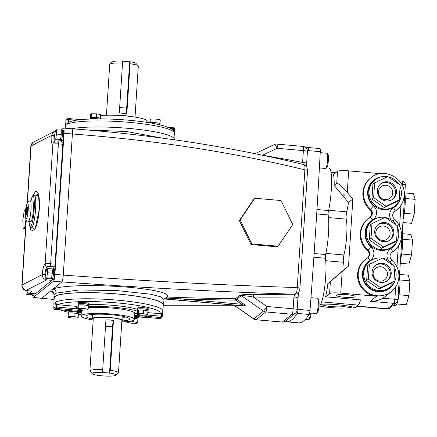 <?xml version="1.0" encoding="UTF-8"?>
<svg xmlns="http://www.w3.org/2000/svg" width="437" height="437" viewBox="0 0 437 437"><rect width="100%" height="100%" fill="white"/><g stroke="black" fill="none" stroke-linecap="round" stroke-linejoin="round"><path stroke-width="0.66" d="M311.226 313.056A6.692 1.038 95 0 1 309.909 318.688A6.692 1.038 95 0 1 309.86 318.737A6.692 1.038 95 0 1 309.811 318.775M310.434 312.985A7.647 1.185 95 0 1 308.915 319.545A7.647 1.185 95 0 1 308.861 319.6A7.647 1.185 95 0 1 308.664 319.676L305.326 319.381M320.223 152.655L327.013 153.25A7.647 1.185 95 0 1 327.187 153.365L328.023 154.387A6.692 1.038 95 0 1 328.329 160.898A6.692 1.038 95 0 1 326.914 167.502A6.692 1.038 95 0 1 326.865 167.551A6.692 1.038 95 0 1 326.816 167.584M327.187 153.365A7.647 1.185 95 0 1 327.537 160.805A7.647 1.185 95 0 1 325.92 168.354A7.647 1.185 95 0 1 325.865 168.409A7.647 1.185 95 0 1 325.674 168.485L319.398 167.934M336.381 295.166A9.45 1.382 -176.3 0 0 336.255 295.368A9.45 1.382 -176.3 0 0 344.831 297.307A9.45 1.382 -176.3 0 0 354.981 296.805A9.45 1.382 -176.3 0 0 355.112 296.592A9.45 1.382 -176.3 0 0 346.492 294.658A9.45 1.382 -176.3 0 0 336.381 295.166M338.631 274.431L340.084 273.18L338.708 274.338A8.532 1.245 -176.3 0 0 338.73 274.349M343.843 193.82L343.853 194.82L345.121 195.312L344.853 194.012L343.843 193.82L343.717 194.115M345.072 195.339A8.532 1.245 3.7 0 1 344.132 194.995M321.73 304.119A12.007 1.753 -176.3 0 0 321.714 304.19A12.007 1.753 -176.3 0 0 332.612 306.654A12.007 1.753 -176.3 0 0 345.503 306.009A12.007 1.753 -176.3 0 0 345.672 305.742A12.007 1.753 -176.3 0 0 345.662 305.665M372.084 272.033A9.712 9.488 51 0 0 387.75 280.423A9.712 9.488 51 0 0 385.997 264.407A9.712 9.488 51 0 0 372.084 272.033M374.717 231.288A9.712 9.488 51 0 0 390.383 239.678A9.712 9.488 51 0 0 388.63 223.657A9.712 9.488 51 0 0 374.717 231.288M377.355 190.537A9.712 9.488 51 0 0 393.021 198.928A9.712 9.488 51 0 0 391.262 182.912A9.712 9.488 51 0 0 377.355 190.537M404.815 193.176A16.448 2.546 95 0 1 403.122 219.434M402.182 233.921A16.448 2.546 95 0 1 400.483 260.184M399.549 274.671A16.448 2.546 95 0 1 399.358 292.025A16.448 2.546 95 0 1 396.048 305.332A16.448 2.546 95 0 1 395.66 305.479L393.273 305.272M382.331 258.191A16.448 16.071 51 0 0 369.587 261.468A16.448 16.071 51 0 0 363.748 272.835A16.448 16.071 51 0 0 372.559 288.606A16.448 16.071 51 0 0 390.285 287.043A16.448 16.071 51 0 0 396.124 275.681A16.448 16.071 51 0 0 394.808 268.083M393.497 265.62A16.448 16.071 51 0 0 382.949 258.311M369.587 261.468L368.784 262.118A16.448 16.071 51 0 0 362.945 273.486A16.448 16.071 51 0 0 371.756 289.256A16.448 16.071 51 0 0 389.482 287.693L390.285 287.043M384.97 217.446A16.448 16.071 51 0 0 372.22 220.723A16.448 16.071 51 0 0 366.381 232.085A16.448 16.071 51 0 0 375.197 247.855A16.448 16.071 51 0 0 392.918 246.293A16.448 16.071 51 0 0 398.757 234.931A16.448 16.071 51 0 0 397.441 227.338M396.13 224.875A16.448 16.071 51 0 0 385.587 217.566M372.22 220.723L371.417 221.373A16.448 16.071 51 0 0 365.578 232.735A16.448 16.071 51 0 0 374.394 248.506A16.448 16.071 51 0 0 392.115 246.943L392.918 246.293M387.603 176.695A16.448 16.071 51 0 0 374.853 179.973A16.448 16.071 51 0 0 369.014 191.34A16.448 16.071 51 0 0 377.83 207.111A16.448 16.071 51 0 0 395.551 205.548A16.448 16.071 51 0 0 401.395 194.186A16.448 16.071 51 0 0 400.079 186.588M398.762 184.124A16.448 16.071 51 0 0 388.22 176.816M374.853 179.973L374.05 180.623A16.448 16.071 51 0 0 368.211 191.99A16.448 16.071 51 0 0 377.027 207.761A16.448 16.071 51 0 0 394.748 206.198L395.551 205.548M369.959 209.613L370.56 209.126A20.637 20.168 -129 0 1 363.486 192.111A20.637 20.168 -129 0 1 370.816 177.859L370.215 178.345A20.637 20.168 51 0 0 362.885 192.602A20.637 20.168 51 0 0 369.959 209.613A5.162 5.042 -129 0 1 370.188 217.173M326.494 167.874L329.241 168.114A25.865 4.004 95 0 1 331.546 183.212A25.865 4.004 95 0 1 328.608 210.547A2.425 0.377 -85 0 0 328.176 212.568A2.425 0.377 -85 0 0 328.154 214.928A25.876 4.004 95 0 1 325.631 254.542A2.425 0.377 -85 0 0 325.39 258.245A25.876 4.004 95 0 1 324.866 285.53A25.876 4.004 95 0 1 319.747 305.714A25.876 4.004 95 0 1 319.13 305.944L318.95 305.927M306.058 147.864A242.797 37.566 95 0 1 307.992 147.498A3.944 0.612 95 0 1 308.003 147.498L319.939 148.547A3.944 0.612 95 0 1 319.95 148.547A3.944 0.612 95 0 1 320.277 151.666A1092.576 169.032 95 0 1 310.008 310.434A3.944 0.612 95 0 1 309.21 314.465A242.797 37.566 95 0 1 303.879 320.698A242.797 37.566 95 0 1 298.804 322.888A3.944 0.612 95 0 1 298.793 322.888A3.944 0.612 95 0 1 298.782 322.888M310.008 310.434L298.061 309.385A3.944 0.612 95 0 1 297.264 313.416A242.797 37.566 95 0 1 291.927 319.649A242.797 37.566 95 0 1 286.858 321.84A3.944 0.612 95 0 1 286.847 321.84A3.944 0.612 95 0 1 286.503 320.425M367.32 250.363L367.921 249.877A20.637 20.168 -129 0 1 368.178 218.604L367.577 219.09A20.637 20.168 51 0 0 367.32 250.363A5.162 5.042 -129 0 1 367.55 257.923M382.741 298.22A20.637 20.168 -129 0 0 385.287 296.472L391.514 291.435A20.637 20.168 -129 0 1 369.276 293.396A20.637 20.168 -129 0 1 358.22 273.606A20.637 20.168 -129 0 1 365.545 259.354L364.944 259.84A20.637 20.168 51 0 0 357.613 274.097A20.637 20.168 51 0 0 376.607 296.253L370.385 301.29C374.728 301.41 378.846 300.388 382.741 298.22L394.879 299.29L395.682 286.803M319.95 148.547L308.003 147.498A3.944 0.612 95 0 1 308.331 150.618L320.277 151.666M334.179 185.37L336.73 183.305L337.506 171.32L333.48 174.576A21.85 3.381 -85 0 1 334.179 185.37L348.469 202.506A21.85 3.381 95 0 1 346.705 211.836A4.446 0.688 -85 0 0 346.235 219.128A21.85 3.381 95 0 1 343.914 254.979A4.446 0.688 -85 0 0 343.444 262.276A21.85 3.381 95 0 1 344.132 269.618L327.826 283.646A21.85 3.381 -85 0 1 325.576 296.821L360.465 299.886A21.85 3.381 95 0 1 358.236 305.102L355.024 307.703A24.281 3.545 -176.3 0 0 320.818 304.141M352.342 306.927A19.425 2.835 3.7 0 1 338.025 308.019A19.425 2.835 3.7 0 1 319.212 305.944M378.977 289.065L392.24 282.783L393.945 281.401L394.901 266.597L382.599 258.07L369.336 264.347L367.632 265.729L366.67 280.538L378.977 289.065L380.682 287.683L393.945 281.401M381.61 248.314L394.873 242.038L396.583 240.656L397.539 225.847L385.232 217.32L371.969 223.602L370.265 224.984L369.309 239.787L381.61 248.314L383.32 246.938L396.583 240.656M384.249 207.57L397.512 201.288L399.216 199.906L400.172 185.102L387.87 176.575L374.607 182.852L372.898 184.234L371.942 199.043L384.249 207.57L385.953 206.188L399.216 199.906M328.608 210.547L316.967 209.525M344.132 269.618L348.524 266.062L342.16 271.53L340.767 293.101L376.607 296.253M340.767 293.101A9.712 1.42 -176.3 0 0 329.602 293.566L330.377 281.581L342.16 271.53M325.576 296.821L329.602 293.566M337.506 171.32A9.712 1.42 3.7 0 1 348.671 170.862L347.278 192.433L352.861 198.95L348.524 266.062M380.359 173.647L348.671 170.862M348.469 202.506L352.861 198.95M347.278 192.433C341.783 186.228 338.271 183.185 336.73 183.305M327.826 283.646L330.377 281.581M339.707 273.529L340.084 273.18M374.607 182.852L373.646 197.661L371.942 199.043M373.646 197.661L385.953 206.188M371.969 223.602L371.013 238.405L369.309 239.787M371.013 238.405L383.32 246.938M369.336 264.347L368.38 279.156L366.67 280.538M368.38 279.156L380.682 287.683M399.565 274.42L408.213 275.179L409.879 280.844L400.002 279.975M409.879 280.844L408.923 295.652L399.008 294.784M408.923 295.652L406.295 304.797L396.894 303.966M402.635 239.23L412.517 240.099L410.846 234.434L402.198 233.675M412.517 240.099L411.556 254.908L401.641 254.034M411.556 254.908L408.928 264.046L400.281 263.287M405.274 198.48L415.15 199.348L413.478 193.684L404.831 192.925M415.15 199.348L414.194 214.157L404.274 213.289M414.194 214.157L411.567 223.302L402.919 222.542M32.693 295.368L33.217 297.531L54.128 299.438M163.252 305.753L234.724 305.753M165.934 297.996L164.137 298.777M53.986 294.462L50.725 290.927A3.643 3.6 -159 0 1 54.122 294.784L53.675 293.773M164.52 298.16L163.973 299.509L160.636 296.778L150.71 294.232L116.848 290.572L79.119 289.977L56.144 293.145A3.643 3.474 65.7 0 0 52.882 289.179C60.339 285.465 91.819 284.645 120.749 286.683C149.913 288.584 171.506 293.047 167.245 297.034L180.541 297.51L180.328 298.875L166.393 298.061L166.639 297.067L167.245 297.034L167.054 298.056M166.639 297.067L165.956 297.624L166.022 299.105L166.393 298.061M54.172 298.761A54.991 8.03 3.7 0 1 53.871 297.816A54.991 8.03 3.7 0 1 54.625 296.608A54.991 8.03 3.7 0 1 113.571 293.653A54.991 8.03 3.7 0 1 163.624 304.911A54.991 8.03 3.7 0 1 163.203 305.813L234.8 305.802M180.541 297.51A2432.801 2377.105 51 0 0 235.499 298.75L239.864 295.215C242.983 294.543 247.604 294.254 253.728 294.347A2.425 0.404 -89.7 0 0 253.367 297.078L266.952 306.495L293.151 308.801L293.915 296.969L294.959 294.221C221.477 291.949 143.784 287.841 61.879 281.903C62.513 281.062 62.977 278.795 63.272 275.091C145.494 281.046 223.493 285.208 297.264 287.579A4.856 0.71 3.7 0 1 299.919 288.387L299.919 288.387C299.334 289.791 300.896 289.42 297.865 293.172A4.856 4.747 51 0 1 297.848 293.183A4.856 4.747 51 0 1 294.959 294.221C296.373 293.418 297.138 291.206 297.264 287.579L304.873 169.829C232.096 152.109 154.605 140.162 72.4 133.99C72.575 130.395 72.367 128.669 71.777 128.811M86.821 129.92L126.67 131.553L162.302 138.103M71.75 128.74A54.991 8.03 3.7 0 1 133.738 128.871A54.991 8.03 3.7 0 1 174.336 139.288L174.303 139.764M299.919 288.387L307.533 170.643A4.856 0.71 3.7 0 0 304.873 169.829C305.217 166.355 304.704 164.607 303.344 164.596M33.217 297.531L53.516 281.166C54.15 280.33 54.614 278.058 54.909 274.36L64.037 133.252C64.212 129.658 64.004 127.932 63.414 128.074L71.919 128.757C153.868 134.88 231.146 146.827 303.748 164.596L303.748 164.596C303.338 163.946 307.408 166.699 306.883 166.994L307.533 170.643M64.037 133.252L72.4 133.99L63.272 275.091L54.909 274.36M261.834 245.496L265.636 245.829M278.112 246.206L277.309 246.856L251.029 244.545L239.361 220.559L253.979 198.879L254.782 198.229L281.067 200.539L292.735 224.531L278.112 246.206L251.832 243.895L240.164 219.909L239.361 220.559M51.899 279.09A5.342 0.825 -85 0 0 52.123 279.352L53.314 279.456A5.342 0.825 -85 0 0 53.445 279.407A5.342 0.825 -85 0 0 54.641 273.813A5.342 0.825 -85 0 0 54.254 268.815L53.057 268.711A5.342 0.825 -85 0 0 52.932 268.755A5.342 0.825 -85 0 0 52.79 268.93M63.414 128.074L60.863 130.139A5.097 0.787 -85 0 0 60.809 130.139A5.097 0.787 -85 0 0 60.754 130.144M60.869 140.375A5.342 0.825 -85 0 0 61.093 140.643L62.283 140.747A5.342 0.825 -85 0 0 62.415 140.698A5.342 0.825 -85 0 0 63.611 135.104A5.342 0.825 -85 0 0 63.223 130.106L62.027 130.002A5.342 0.825 -85 0 0 61.901 130.046A5.342 0.825 -85 0 0 61.759 130.221M32.136 295.079A5.342 0.825 -85 0 0 32.365 295.341L33.556 295.445A5.342 0.825 -85 0 0 33.682 295.401A5.342 0.825 -85 0 0 34.315 293.768M61.524 140.681A7.282 1.125 -85 0 0 61.737 142.107M62.846 144.281L58.383 143.888C55.625 143.757 53.789 143.866 52.872 144.221A2.425 2.343 71.1 0 1 54.434 142.162L58.192 141.796L62.655 142.183A2.425 0.377 95 0 1 62.846 144.281L55.095 264.15A2.425 0.377 95 0 1 54.538 266.87A2.425 0.377 95 0 1 54.478 266.892A2.425 0.377 95 0 1 54.467 266.887L50.031 266.499M54.368 266.881A7.282 1.125 -85 0 0 53.489 268.75M52.254 279.363A2.425 0.377 95 0 1 51.916 280.336L35.255 293.822A2.425 0.377 95 0 1 35.195 293.844A2.425 0.377 95 0 1 35.14 293.811M32.365 295.341A5.342 0.825 -85 0 0 32.491 295.292A5.342 0.825 -85 0 0 33.125 293.664M52.123 279.352A5.342 0.825 -85 0 0 52.249 279.303A5.342 0.825 -85 0 0 53.445 273.709A5.342 0.825 -85 0 0 53.057 268.711M61.093 140.643A5.342 0.825 -85 0 0 61.218 140.594A5.342 0.825 -85 0 0 62.415 135A5.342 0.825 -85 0 0 62.027 130.002M25.963 290.458L26.1 294.538L31.022 294.844A5.097 0.787 -85 0 0 31.191 294.997L32.382 295.101A5.097 0.787 -85 0 0 32.507 295.057A5.097 0.787 -85 0 0 33.07 293.659M31.191 294.997A5.097 0.787 -85 0 0 31.311 294.948A5.097 0.787 -85 0 0 31.644 294.336L31.885 293.555M31.022 294.844L31.644 294.336M45.863 278.544L46.764 277.812L47.518 272.775L47.371 268.465L46.464 269.197L45.71 274.234L45.863 278.544L50.779 278.85A5.097 0.787 -85 0 0 50.949 279.003L52.14 279.106A5.097 0.787 -85 0 0 52.265 279.063A5.097 0.787 -85 0 0 53.407 273.72A5.097 0.787 -85 0 0 53.035 268.952L51.839 268.848A5.097 0.787 -85 0 0 51.785 268.853M50.949 279.003A5.097 0.787 -85 0 0 51.069 278.959A5.097 0.787 -85 0 0 51.402 278.347L51.659 277.457A5.097 0.787 -85 0 0 52.183 273.966L52.276 272.53A5.097 0.787 -85 0 0 52.172 269.547L52.15 268.886L47.371 268.465M51.659 277.457L52.183 273.966M50.779 278.85L51.402 278.347M54.833 139.835L55.734 139.103L56.488 134.066L56.34 129.756L55.433 130.488L54.68 135.525L54.833 139.835L59.749 140.14A5.097 0.787 -85 0 0 59.918 140.293L61.114 140.397A5.097 0.787 -85 0 0 61.235 140.353A5.097 0.787 -85 0 0 62.376 135.011A5.097 0.787 -85 0 0 62.005 130.242L60.809 130.139M59.918 140.293A5.097 0.787 -85 0 0 60.038 140.25A5.097 0.787 -85 0 0 60.377 139.638L60.628 138.748A5.097 0.787 -85 0 0 61.153 135.257L61.246 133.82A5.097 0.787 -85 0 0 61.142 130.838L61.12 130.177L56.34 129.756M60.628 138.748L61.153 135.257M59.749 140.14L60.377 139.638M54.478 266.892L50.015 266.499A2.425 0.377 -85 0 0 50.015 266.499L47.354 266.39C46.147 267.51 45.355 270.192 44.967 274.441L45.77 275.993M54.86 134.334L53.937 135.732C53.778 139.878 54.264 141.981 55.395 142.052M38.068 193.667L36.347 195.263M33.026 227.874L34.408 229.753M30.754 221.641A10.379 1.606 -85 0 0 31 221.548A10.379 1.606 -85 0 0 33.327 210.678A10.379 1.606 -85 0 0 32.573 200.965L30.186 200.752A10.379 1.606 95 0 1 30.94 210.47A10.379 1.606 95 0 1 28.613 221.34A10.379 1.606 95 0 1 28.367 221.433L30.754 221.641M26.553 214.649A3.78 0.584 -85 0 0 26.646 214.616A3.78 0.584 -85 0 0 27.493 210.656A3.78 0.584 -85 0 0 27.214 207.122L26.979 207.1A3.78 0.584 95 0 1 27.252 210.634A3.78 0.584 95 0 1 26.406 214.594A3.78 0.584 95 0 1 26.318 214.627L26.553 214.649M47.354 266.39A2.425 2.316 -124 0 1 45.142 263.773C46.043 263.478 47.873 263.467 50.632 263.757L55.095 264.15M47.114 278.653A2.425 0.377 95 0 1 46.732 279.882C43.842 279.347 42.334 277.615 42.209 274.687L42.22 274.529C42.717 268.864 43.695 265.275 45.142 263.773L52.872 144.221C51.528 144.144 50.965 141.342 51.189 135.82L53.773 131.766L33.556 142.085A4.856 4.665 -117 0 0 31.065 145.936L27.416 202.386M51.916 280.336L46.732 279.882L26.46 290.228A2.425 0.355 -176.3 0 0 26.417 290.25A2.425 0.355 -176.3 0 0 28.405 290.785A4.856 0.754 95 0 1 28.29 290.829L31.994 291.102L29.279 293.298L35.255 293.822M54.095 303.262L53.789 308.052L54.095 303.262A54.63 7.975 3.7 0 0 53.838 303.95L54.232 297.837A54.63 7.975 3.7 0 1 54.986 296.636A54.63 7.975 3.7 0 1 113.538 293.708A54.63 7.975 3.7 0 1 163.263 304.889L162.864 311.002A54.63 7.975 3.7 0 0 114.991 299.962A54.63 7.975 3.7 0 0 55.33 302.262L56.575 304.234L56.4 307.009L77.966 308.904M48.693 266.373L50.015 266.499A2.425 0.377 -85 0 0 50.075 266.477A2.425 0.377 -85 0 0 50.632 263.757L58.383 143.888A2.425 0.377 95 0 0 58.192 141.796M233.932 305.075L253.859 318.884A4.856 0.295 124.7 0 1 253.75 318.934A4.856 4.856 0 0 0 256.087 319.78L282.286 322.085A4.856 0.754 -85 0 0 282.4 322.042L292.042 314.241A4.856 0.754 -85 0 0 293.151 308.801A4.856 0.71 3.7 0 1 297.193 309.762L297.958 297.93A4.856 0.71 3.7 0 0 293.915 296.969A2435.226 2379.481 -129 0 1 253.367 297.078C248.467 296.106 244.42 295.631 241.224 295.652L236.854 299.187L245.31 305.239L244.851 306.026M147.083 122.382L147.165 121.164A26.706 3.9 -176.3 0 0 130.177 116.411A26.706 3.9 -176.3 0 0 100.701 115.57M90.006 119.044L90.011 119.028A5.342 0.781 3.7 0 1 90.082 118.908A5.342 0.781 3.7 0 1 98.128 118.88M155.785 123.89A5.342 0.781 3.7 0 1 160.111 124.829M90.268 118.809L90.328 117.843A5.097 0.743 3.7 0 1 90.399 117.733A5.097 0.743 3.7 0 1 91.071 117.509A5.097 0.743 3.7 0 1 91.994 117.406A5.097 0.743 3.7 0 1 95.534 117.433A5.097 0.743 3.7 0 1 96.97 117.558A5.097 0.743 3.7 0 1 99.882 118.099A5.097 0.743 3.7 0 1 100.39 118.329A5.097 0.743 3.7 0 1 100.505 118.503L100.483 118.88M150.088 122.857A5.097 0.743 3.7 0 1 150.557 122.737A5.097 0.743 3.7 0 1 151.486 122.633A5.097 0.743 3.7 0 1 155.02 122.666A5.097 0.743 3.7 0 1 156.457 122.792A5.097 0.743 3.7 0 1 159.368 123.327A5.097 0.743 3.7 0 1 159.876 123.556A5.097 0.743 3.7 0 1 159.991 123.731L159.931 124.698M111.195 115.188A15.175 2.218 3.7 0 1 123.147 115.488A15.175 2.218 3.7 0 1 130.297 116.422M76.158 120.241L68.522 119.569L68.401 122.316C75.055 118.951 96.664 118.11 120.164 119.574C132.575 120.383 143.636 121.666 153.349 123.425L164.443 125.965L171.604 128.866C173.91 130.832 174.833 132.258 174.368 133.154A54.63 7.975 -176.3 0 0 126.49 122.114A54.63 7.975 -176.3 0 0 66.828 124.414L67.14 119.618A54.63 7.975 -176.3 0 0 66.397 120.104A54.63 7.975 -176.3 0 0 65.911 120.612L65.599 125.408L65.911 120.612A1.213 1.196 -144.9 0 1 66.118 120.011A1.213 1.213 0 0 0 65.905 120.628M121.792 321.872A26.706 3.9 -176.3 0 0 133.979 319.977A26.706 3.9 -176.3 0 0 134.345 319.387A26.706 3.9 -176.3 0 0 110.037 313.919A26.706 3.9 -176.3 0 0 81.408 315.356A26.706 3.9 -176.3 0 0 81.042 315.94A26.706 3.9 -176.3 0 0 93.174 320.021M82.91 309.942L82.527 310.691A26.706 3.9 -176.3 0 0 81.681 311.16A26.706 3.9 -176.3 0 0 81.326 311.668L81.32 311.668M76.568 311.264A33.387 4.873 -176.3 0 0 81.238 312.865M68.98 310.598A5.342 0.781 -176.3 0 0 68.199 310.844A5.342 0.781 -176.3 0 0 68.123 310.958L68.046 312.16A5.342 0.781 3.7 0 1 68.123 312.04A5.342 0.781 3.7 0 1 73.848 311.756A5.342 0.781 3.7 0 1 78.709 312.848A5.342 0.781 3.7 0 1 78.633 312.963A5.342 0.781 3.7 0 1 78.452 313.061M134.492 317.093A5.342 0.781 3.7 0 1 138.196 318.076L138.272 316.88A5.342 0.781 -176.3 0 0 138.119 316.672M137.497 313.537L134.733 313.296L134.345 319.387M134.733 313.296A26.706 3.9 -176.3 0 0 117.427 308.604A26.706 3.9 -176.3 0 0 88.269 307.806M78.005 308.309L76.377 308.161L76.491 306.364A33.387 4.873 -176.3 0 1 78.163 305.856M137.639 311.291A33.387 4.873 -176.3 0 0 88.356 306.484M78.048 307.653A33.387 4.873 -176.3 0 0 76.377 308.161M137.606 309.44A33.387 4.873 -176.3 0 0 88.711 304.676M88.706 304.758L88.782 303.557A5.342 0.781 -176.3 0 0 83.92 302.464A5.342 0.781 -176.3 0 0 78.196 302.754A5.342 0.781 -176.3 0 0 78.119 302.868L78.043 304.07A5.342 0.781 3.7 0 1 78.114 303.95A5.342 0.781 3.7 0 1 83.844 303.666A5.342 0.781 3.7 0 1 88.706 304.758A5.342 0.781 3.7 0 1 88.629 304.873A5.342 0.781 3.7 0 1 88.449 304.971M148.192 309.986L148.269 308.79A5.342 0.781 -176.3 0 0 143.407 307.697A5.342 0.781 -176.3 0 0 137.682 307.981A5.342 0.781 -176.3 0 0 137.606 308.101L137.529 309.298A5.342 0.781 3.7 0 1 137.606 309.183A5.342 0.781 3.7 0 1 143.331 308.893A5.342 0.781 3.7 0 1 148.192 309.986A5.342 0.781 3.7 0 1 148.116 310.106A5.342 0.781 3.7 0 1 147.935 310.204M147.782 312.635L160.15 313.722A52.2 7.62 -176.3 0 0 116.832 302.885A52.2 7.62 -176.3 0 0 57.848 304.726L76.491 306.364M122.426 320.955A21.85 3.19 -176.3 0 0 129.199 319.556A21.85 3.19 -176.3 0 0 129.499 319.076A21.85 3.19 -176.3 0 0 109.611 314.602A21.85 3.19 -176.3 0 0 86.187 315.771A21.85 3.19 -176.3 0 0 85.887 316.251A21.85 3.19 -176.3 0 0 92.66 319.032M89.809 314.7A21.85 3.19 -176.3 0 0 92.633 315.383M122.923 317.338A21.85 3.19 -176.3 0 0 125.807 317.033M93.212 319.381A15.175 2.218 3.7 0 1 92.425 318.6A15.175 2.218 3.7 0 1 110.08 317.552A15.175 2.218 3.7 0 1 122.71 320.561A15.175 2.218 3.7 0 1 121.83 321.233M147.045 314.979L161.291 316.23L161.472 313.455L160.15 313.722M57.848 304.726L56.575 304.234M89.88 370.909A14.339 2.092 3.7 0 1 102.711 369.653L102.138 372.39A11.908 1.737 -176.3 0 0 92.262 373.728L90.017 371.226A14.339 2.092 3.7 0 1 89.88 370.909L93.261 318.655A14.339 2.092 3.7 0 1 109.938 317.661A14.339 2.092 3.7 0 1 121.879 320.507L118.498 372.761A14.339 2.092 3.7 0 1 118.323 373.056L115.772 375.246A11.908 1.737 -176.3 0 0 109.665 373.051L110.239 370.314A14.339 2.092 3.7 0 1 118.498 372.761M102.711 369.653L105.929 319.906L109.796 319.9L113.456 320.567L110.239 370.314M135.017 117.078L138.31 66.195A14.323 2.092 -176.3 0 0 138.174 65.872A14.323 2.092 -176.3 0 0 130.062 63.753L126.845 113.489L123.152 113.363L119.317 112.828L122.535 63.092A14.323 2.092 -176.3 0 0 109.895 64.048A14.323 2.092 -176.3 0 0 109.72 64.343L106.431 115.231M109.895 64.048L112.446 61.857A11.897 1.737 3.7 0 1 122.267 61.033L122.535 63.092M126.845 113.489A6.817 1.054 95 0 1 126.664 108.136L129.658 61.808L122.284 61.158M129.658 61.808L129.794 61.693A11.897 1.737 3.7 0 1 135.929 63.376L138.174 65.872M129.794 61.693L130.062 63.753M92.262 373.728A11.908 1.737 -176.3 0 0 103.924 375.967A11.908 1.737 -176.3 0 0 115.772 375.246M109.665 373.051L102.138 372.39M61.246 133.82L61.142 130.838M52.276 272.53L52.172 269.547M56.488 134.066L61.267 134.481M55.734 139.103L60.514 139.523M47.518 272.775L52.298 273.191M46.764 277.812L51.544 278.232M26.1 294.538L27.007 293.806L27.274 292.009M27.007 293.806L31.786 294.227M251.832 243.895L251.029 244.545M240.164 219.909L254.782 198.229M27.018 290.676A2.425 2.425 0 0 0 29.224 293.32A2.425 0.377 95 0 0 29.279 293.298A2.425 2.371 51 0 1 27.045 290.692A2.425 0.29 -173.9 0 1 27.034 290.676A9.712 1.502 95 0 1 27.045 290.692L27.056 290.681M25.772 209.361L24.259 210.585L22.822 220.177L23.106 228.371L24.827 226.978L25.958 219.434M24.827 226.978L25.608 227.049M23.106 228.371L25.51 228.584M245.113 305.72L241.666 304.267L235.991 300.334A1.213 1.185 51 0 0 235.314 300.115A2434.014 2378.296 -129 0 1 180.328 298.875L241.666 304.267L242.535 303.12M262.539 155.255A2.425 0.344 99.7 0 1 262.539 155.233A2435.226 2379.481 -129 0 1 302.617 162.433L303.382 150.601L277.184 148.296L262.539 155.233M303.333 164.602L302.617 162.433A4.856 0.71 -176.3 0 1 306.659 163.394L307.424 151.563A4.856 0.71 -176.3 0 0 303.382 150.601A4.856 0.754 -85 0 0 303.005 146.417L276.807 144.112A4.856 0.754 95 0 1 277.184 148.296A4.856 1.005 64.7 0 0 274.305 144.56L255 153.698M68.341 122.349L66.828 124.414M161.472 313.455L162.345 312.652L162.864 311.002M150.557 122.737L151.486 122.633M155.02 122.666L156.457 122.792M159.368 123.327L159.876 123.556M149.831 122.813L150.028 119.765L150.929 119.033L156.042 119.077L155.807 122.671M150.929 119.033L150.699 122.628M156.042 119.077L160.248 119.853L160.018 123.447M91.071 117.509L91.994 117.406M95.534 117.433L96.97 117.558M99.882 118.099L100.39 118.329M90.306 118.127L90.535 114.532L91.442 113.8L96.555 113.844L96.32 117.438M91.442 113.8L91.207 117.395M96.555 113.844L100.761 114.62L100.526 118.214M147.892 310.882L147.952 309.97A5.097 0.743 -176.3 0 0 143.309 308.926A5.097 0.743 -176.3 0 0 137.841 309.199A5.097 0.743 -176.3 0 0 137.775 309.314L137.693 310.51A5.097 0.743 3.7 0 1 137.764 310.401A5.097 0.743 3.7 0 1 138.436 310.177L139.365 310.073A5.097 0.743 3.7 0 1 142.899 310.101L144.336 310.226A5.097 0.743 3.7 0 1 147.247 310.767L147.897 310.887L147.662 314.482L146.761 315.214L141.648 315.17L137.442 314.394L137.813 310.685A5.097 0.743 3.7 0 1 137.693 310.51M139.365 310.073L142.899 310.101M144.336 310.226L147.247 310.767M137.813 310.685L138.436 310.177M137.251 318.857L134.416 318.333A5.097 0.743 3.7 0 1 137.251 318.857L137.901 318.977L137.955 318.06A5.097 0.743 -176.3 0 0 134.492 317.131M68.358 312.062A5.097 0.743 -176.3 0 0 68.292 312.171L68.21 313.373A5.097 0.743 3.7 0 1 68.281 313.258A5.097 0.743 3.7 0 1 68.953 313.039L69.882 312.93A5.097 0.743 3.7 0 1 73.416 312.963L74.853 313.089A5.097 0.743 3.7 0 1 77.764 313.624L78.414 313.744L78.463 312.832A5.097 0.743 -176.3 0 0 73.826 311.789A5.097 0.743 -176.3 0 0 68.358 312.062M69.882 312.93L73.416 312.963M74.853 313.089L77.764 313.624M67.954 317.251L68.86 316.519L73.973 316.563L78.179 317.338L77.273 318.07L72.165 318.027L67.954 317.251L68.33 313.542A5.097 0.743 3.7 0 1 68.21 313.373M68.33 313.542L68.953 313.039M78.354 303.972A5.097 0.743 -176.3 0 0 78.283 304.081L78.207 305.283A5.097 0.743 3.7 0 1 78.278 305.168A5.097 0.743 3.7 0 1 78.95 304.95L79.873 304.84A5.097 0.743 3.7 0 1 83.412 304.873L84.849 304.999A5.097 0.743 3.7 0 1 87.761 305.534L88.405 305.654L88.46 304.742A5.097 0.743 -176.3 0 0 83.822 303.699A5.097 0.743 -176.3 0 0 78.354 303.972M79.873 304.84L83.412 304.873M84.849 304.999L87.761 305.534M77.95 309.161L78.857 308.429L83.97 308.473L88.176 309.249L87.269 309.98L82.161 309.937L77.95 309.161L78.321 305.452A5.097 0.743 3.7 0 1 78.207 305.283M78.321 305.452L78.95 304.95M137.442 314.394L138.343 313.662L138.578 310.068M138.343 313.662L143.456 313.706L143.686 310.112M143.456 313.706L147.662 314.482M78.857 308.429L79.086 304.835M83.97 308.473L84.199 304.879M88.176 309.249L88.405 305.654M68.86 316.519L69.095 312.925M73.973 316.563L74.203 312.968M78.179 317.338L78.414 313.744M128.347 321.752L133.46 321.796L137.666 322.572L136.765 323.304L131.652 323.26L127.446 322.484L128.369 321.441M133.46 321.796L133.558 320.245M127.446 322.484L127.506 321.534M137.666 322.572L137.901 318.977M109.523 373.165L112.517 326.843A6.817 1.054 95 0 1 113.456 320.567M310.969 297.679L317.633 298.263A7.647 1.185 95 0 1 317.808 298.378L318.644 299.4A6.692 1.038 95 0 1 318.95 305.911A6.692 1.038 95 0 1 317.535 312.515A6.692 1.038 95 0 1 317.486 312.564A6.692 1.038 95 0 1 317.437 312.597M317.808 298.378A7.647 1.185 95 0 1 318.158 305.818A7.647 1.185 95 0 1 316.546 313.367A7.647 1.185 95 0 1 316.486 313.422A7.647 1.185 95 0 1 316.295 313.504L309.686 312.919M377.715 224.968A9.712 9.488 -129 0 1 392.912 233.713A9.712 9.488 -129 0 1 389.913 240.033M375.782 232.571A7.282 7.118 51 0 0 382.484 240.394A7.282 7.118 51 0 0 390.121 233.833A7.282 7.118 51 0 0 383.418 226.011A7.282 7.118 51 0 0 375.782 232.571M380.348 184.217A9.712 9.488 -129 0 1 395.545 192.968A9.712 9.488 -129 0 1 392.546 199.288M378.415 191.821A7.282 7.118 51 0 0 385.123 199.643A7.282 7.118 51 0 0 392.754 193.083A7.282 7.118 51 0 0 386.051 185.261A7.282 7.118 51 0 0 378.415 191.821M375.083 265.712A9.712 9.488 -129 0 1 390.274 274.463A9.712 9.488 -129 0 1 387.275 280.783M373.149 273.316A7.282 7.118 51 0 0 379.851 281.138A7.282 7.118 51 0 0 387.482 274.578A7.282 7.118 51 0 0 380.78 266.756A7.282 7.118 51 0 0 373.149 273.316M367.43 258.005A5.162 5.042 51 0 0 367.861 257.693L365.545 259.354A20.637 20.168 -129 0 1 367.397 258.021A3.643 0.77 -122.4 0 0 367.397 258.021A3.643 0.77 -122.4 0 1 369.964 260.599A16.994 16.606 51 0 0 362.404 273.436A16.994 16.606 51 0 0 376.017 291.381A16.994 16.606 51 0 0 395.097 280.396M382.364 176.652A16.994 16.606 51 0 0 367.675 191.941A16.994 16.606 51 0 0 373.498 205.953A8.8 8.598 -129 0 1 372.597 219.855A16.994 16.606 51 0 0 370.86 246.697A8.8 8.598 -129 0 1 369.964 260.599M367.861 257.693A5.162 5.042 51 0 0 367.921 249.877L370.86 246.697M390.973 253.258L394.147 250.691A20.637 20.168 -129 0 1 392.295 252.018A3.643 0.77 -122.4 0 0 390.935 248.462A16.994 16.606 51 0 0 397.736 239.645M370.063 217.255A5.162 5.042 51 0 0 370.56 209.126L373.498 205.953M372.597 219.855A3.643 0.77 -122.4 0 0 370.046 217.265A3.643 0.77 -122.4 0 0 370.03 217.276A20.637 20.168 -129 0 0 368.178 218.604L370.494 216.943M393.606 212.513L396.785 209.94A20.637 20.168 -129 0 1 394.933 211.268A3.643 0.77 -122.4 0 0 393.568 207.717A16.994 16.606 51 0 0 400.368 198.901M391.421 252.728L392.295 252.018A5.162 5.042 51 0 0 391.836 252.351C389.465 254.798 389.465 257.388 391.842 260.124L390.35 261.998M394.054 211.978L394.933 211.268A5.162 5.042 51 0 0 394.469 211.601C392.098 214.048 392.104 216.643 394.48 219.374L392.989 221.253M286.847 321.84L298.793 322.888L286.858 321.84M358.236 305.102L321.698 301.891M388.504 260.616A8.8 8.598 -129 0 1 390.935 248.462M391.142 219.866A8.8 8.598 -129 0 1 393.568 207.717M343.444 262.276L325.702 260.714M346.705 211.836L328.673 210.246M346.235 219.128L328.493 217.571M343.914 254.979L325.887 253.394M309.21 314.465L297.264 313.416M325.39 258.245L313.864 257.229M328.154 214.928L316.694 213.917M325.631 254.542L314.116 253.531M356.789 306.266L386.925 308.921A20.637 3.196 -85 0 0 387.417 308.735L394.043 303.371L370.385 301.29M357.045 306.064L387.417 308.735A3.643 3.556 51 0 0 389.941 307.97C389.968 308.309 388.963 308.626 386.925 308.921M396.965 266.969L398.32 246.053M399.604 226.219L400.953 205.308M402.237 185.474L402.319 184.239L401.57 184.174M396.567 302.606A3.643 3.643 0 0 0 397.91 300.011A3.643 0.53 3.7 0 0 394.879 299.29A3.643 0.563 95 0 1 394.043 303.371A3.643 3.556 51 0 0 396.567 302.606L389.941 307.97M399.287 180.852L402.035 181.098A3.643 0.563 95 0 1 402.319 184.239A3.643 0.53 3.7 0 1 405.35 184.96L397.91 300.011M33.365 297.477L41.728 298.209L50.725 290.927A58.634 8.56 3.7 0 1 52.882 289.179L61.879 281.903L53.516 281.166M56.144 293.145A54.991 8.03 -176.3 0 0 54.8 293.932A54.991 8.03 -176.3 0 0 54.122 294.784M253.728 294.347A2432.801 2377.105 51 0 0 294.948 294.232A4.856 4.747 51 0 0 297.843 293.194L297.843 293.194A4.856 4.747 51 0 0 297.843 293.189L297.848 293.183M174.418 129.052L174.232 131.919L174.418 129.052M65.599 125.408A54.63 7.975 -176.3 0 0 65.337 126.102L65.206 128.167M26.269 220.09L22.074 284.957L42.209 274.687A2.425 0.393 -176.5 0 1 44.962 274.556M53.942 135.612A2.425 0.317 -176.1 0 0 51.2 135.661L31.065 145.936A7.282 1.065 -176.3 0 0 30.94 146.018A7.282 1.065 -176.3 0 0 30.841 146.177L27.176 202.872M26.083 219.74L21.85 285.197A7.282 1.065 3.7 0 1 21.948 285.039A7.282 1.065 3.7 0 1 22.074 284.957A4.856 4.665 -117 0 0 26.46 290.228M32.524 196.082L35.823 191.04L38.505 193.891L39.417 208.891L34.982 229.441L31.032 231.206L29.137 223.067M44.967 274.441A2.425 0.355 -176.3 0 0 42.22 274.529M53.937 135.732A2.425 0.355 -176.3 0 0 51.189 135.82M37.888 193.389L37.888 193.389C37.702 193.143 40.024 194.962 39.341 208.973A2.425 0.355 3.7 0 1 39.417 208.891M38.702 195.47L34.294 195.082A16.387 2.535 95 0 1 35.484 210.421A16.387 2.535 95 0 1 31.814 227.59A16.387 2.535 95 0 1 31.426 227.732L35.408 228.087M29.05 221.493A15.175 2.349 -85 0 0 30.694 226.284A15.175 2.349 -85 0 0 34.173 209.274A15.175 2.349 -85 0 0 32.633 196.322A15.175 2.349 -85 0 0 30.869 200.812M25.614 211.366A7.953 1.229 -85 0 0 26.378 218.735A7.953 1.229 -85 0 0 28.203 209.82A7.953 1.229 -85 0 0 27.394 203.036A7.953 1.229 -85 0 0 25.717 210.186M26.886 207.133A3.78 0.584 95 0 1 26.979 207.1L26.553 207.236C25.455 208.728 25.155 215.501 26.318 214.627M25.958 214.07A3.294 0.508 -85 0 0 26.712 210.377A3.294 0.508 -85 0 0 26.378 207.57A3.294 0.508 -85 0 0 25.625 211.262A3.294 0.508 -85 0 0 25.958 214.07M28.405 290.785L31.994 291.102M82.527 310.691L56.122 308.369A53.412 7.8 -176.3 0 0 54.915 309.347A1.213 1.196 -144.9 0 1 53.789 308.052A54.63 7.975 3.7 0 1 54.281 307.544A54.63 7.975 3.7 0 1 55.018 307.058L55.33 302.262M162.575 312.209L162.296 316.459L161.291 316.23L161.013 317.595L134.612 315.274M162.302 316.475L162.296 316.486A1.213 1.196 -144.9 0 1 162.083 317.093L160.472 318.431A1.213 1.169 -118.8 0 1 159.811 318.568A53.412 7.8 -176.3 0 0 160.532 318.092A53.412 7.8 -176.3 0 0 161.013 317.595A1.213 1.196 -144.9 0 0 162.083 317.093A1.213 1.213 0 0 0 162.302 316.475L162.58 312.193M274.261 144.587A4.856 1.005 64.7 0 1 274.305 144.56A4.856 4.856 0 0 1 276.807 144.112M256.087 319.78A4.856 0.754 -85 0 0 256.202 319.737A4.856 4.747 51 0 1 253.859 318.884L263.495 311.084L241.224 295.652A2.425 2.371 -129 0 0 239.864 295.215M285.765 321.02L295.407 313.22A4.856 4.747 51 0 1 292.042 314.241L265.838 311.936L256.202 319.737L282.4 322.042A4.856 4.747 51 0 0 285.765 321.02A4.856 4.856 0 0 1 282.286 322.085M263.495 311.084A4.856 4.747 51 0 0 265.838 311.936A4.856 0.754 95 0 0 266.952 306.495A4.856 0.295 124.7 0 1 263.495 311.084M166.055 299.094L244.906 306.031M245.004 305.949L166.153 299.017M68.451 118.542L80.976 119.64M173.314 130.286L173.413 128.795L171.157 128.593M168.496 127.336L173.32 127.746L173.413 128.795L174.423 129.035A1.213 1.213 0 0 0 173.32 127.746L168.453 127.32M134.541 316.344L159.751 318.562M60.257 309.828A52.2 7.62 -176.3 0 0 68.052 312.204M78.381 314.252A52.2 7.62 -176.3 0 0 81.124 314.689M138.201 318.016A52.2 7.62 -176.3 0 0 146.843 317.442M134.689 313.892L137.458 314.137M54.86 309.341L81.326 311.668M35.195 293.844L29.224 293.32A2.425 0.377 95 0 1 29.164 293.287M235.314 300.115L235.499 298.75A2.425 2.371 -129 0 1 236.854 299.187L235.991 300.334M173.347 127.762A1.213 1.196 -144.9 0 1 174.418 129.019M68.522 119.569L68.396 118.536A1.213 1.169 -118.8 0 0 67.14 119.618L68.522 119.569M56.4 307.009L55.018 307.058A1.213 1.169 -118.8 0 0 56.122 308.369L56.4 307.009M53.784 308.069L53.789 308.052A1.213 1.213 0 0 0 54.887 309.358L81.32 311.679L81.042 315.94M112.517 326.843L105.519 326.226M126.664 108.136L119.662 107.518M309.86 318.737L308.861 319.6M326.865 167.551L325.865 168.409M391.514 291.435C395.96 287.71 398.418 282.93 398.888 277.102C399.167 270.377 396.818 264.718 391.842 260.124M394.147 250.691C398.593 246.96 401.051 242.18 401.527 236.351C401.8 229.633 399.451 223.973 394.48 219.374M370.816 177.859C383.533 166.41 406.175 178.52 404.159 195.607C403.69 201.435 401.232 206.215 396.785 209.94M335.785 172.719L331.022 172.298M405.35 184.96A3.643 3.643 0 0 0 402.035 181.098M54.122 299.503L41.586 298.263M163.973 299.503L163.624 304.911M174.368 133.154L174.03 138.343M81.047 119.634L68.423 118.525A1.213 1.213 0 0 0 67.735 118.667L66.118 120.011M30.841 146.177L32.666 142.664L33.556 142.085M34.294 195.082L33.065 195.486L32.267 196.513L30.841 200.812M30.186 200.752L28.258 201.359C26.46 203.669 25.526 207.936 25.444 214.157C25.887 220.395 25.45 220.33 28.367 221.433M21.85 285.197C22.118 288.901 24.264 290.774 28.29 290.829M54.041 295.144L53.871 297.816M233.729 305.059L253.75 318.934M78.709 312.848L78.753 312.133M122.71 320.561L122.983 316.35M92.425 318.6L92.699 314.394M39.341 208.973C38.478 218.424 37.096 224.946 35.189 228.535L34.19 229.971L34.796 229.857M29.022 221.493L29.672 225.973L30.251 227.087L31.426 227.732M55.319 131.28L53.778 131.766M244.878 306.042L166.022 299.105M65.337 126.102L65.861 124.452M53.838 303.95L53.969 305.168M59.754 309.784L68.096 312.275M78.376 314.29L81.118 314.722M138.196 318.054L147.154 317.47M160.472 318.431A1.213 1.213 0 0 1 159.778 318.578L134.541 316.361M295.407 313.22A4.856 4.856 0 0 0 297.193 309.762M297.958 297.93L298.886 291.911M307.424 151.563A4.856 4.856 0 0 0 303.005 146.417M306.659 163.394L306.599 166.546M317.486 312.564L316.486 313.422"/></g></svg>
